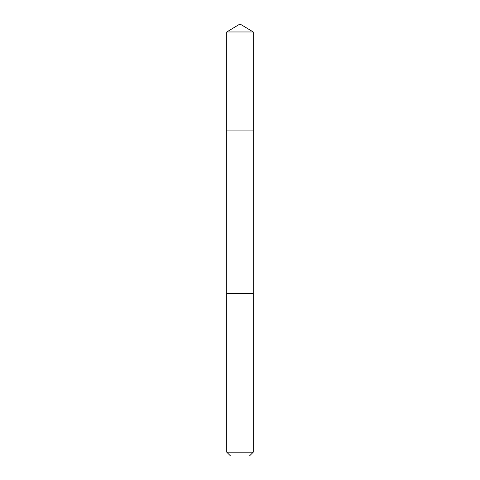 <?xml version="1.0" encoding="UTF-8"?>
<svg xmlns="http://www.w3.org/2000/svg" width="480" height="480" viewBox="0 0 480 480"><rect width="100%" height="100%" fill="white"/><g stroke="black" fill="none" stroke-linecap="round" stroke-linejoin="round"><path stroke-width="0.72" d="M226.74 130.074L253.26 130.074L253.26 31.968L226.74 31.968L226.74 130.074L253.26 130.074L253.254 293.466L226.746 293.466L226.74 130.074M247.92 293.466L226.74 293.466L226.74 452.172L253.26 452.172L253.26 293.466L247.92 293.466M253.26 452.172L249.432 456L230.568 456L226.74 452.172M240 130.074L240 24L226.74 31.968M240 24L253.26 31.968"/></g></svg>
